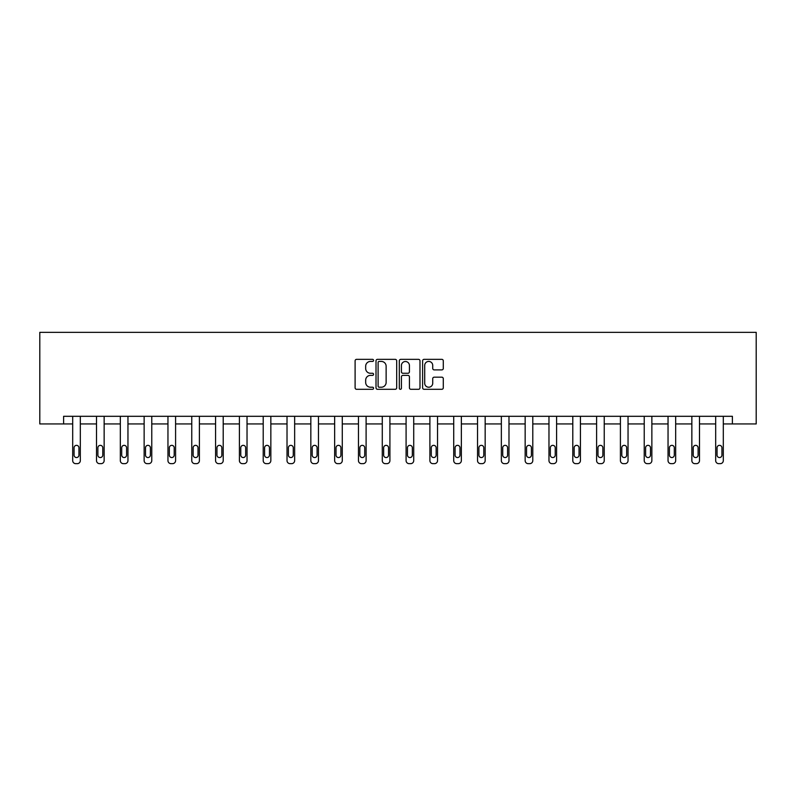 <?xml version="1.0" encoding="UTF-8"?>
<svg xmlns="http://www.w3.org/2000/svg" width="796" height="796" viewBox="0 0 796 796"><rect width="100%" height="100%" fill="white"/><g stroke="black" fill="none" stroke-linecap="round" stroke-linejoin="round"><path stroke-width="1.19" d="M373.573 360.389A1.045 1.045 0 0 0 372.528 359.344L356.608 359.344A1.502 1.502 0 0 0 355.106 360.837L355.106 387.811A1.502 1.502 0 0 0 356.608 389.304L372.528 389.304A1.045 1.045 0 0 0 373.573 388.259A1.045 1.045 0 0 0 372.528 387.214L370.468 387.214A4.796 4.796 0 0 1 365.672 382.418L365.672 380.17A4.796 4.796 0 0 1 370.468 375.374L372.528 375.374A1.045 1.045 0 0 0 373.573 374.319A1.045 1.045 0 0 0 372.528 373.274L370.468 373.274A4.796 4.796 0 0 1 365.672 368.478L365.672 366.23A4.796 4.796 0 0 1 370.468 361.434L372.528 361.434A1.045 1.045 0 0 0 373.573 360.389M441.79 369.901A1.502 1.502 0 0 0 443.292 368.409L443.292 360.837A1.502 1.502 0 0 0 441.79 359.344L424.109 359.344A1.502 1.502 0 0 0 422.606 360.837L422.606 387.811A1.502 1.502 0 0 0 424.109 389.304L441.79 389.304A1.502 1.502 0 0 0 443.292 387.811L443.292 378.667A1.502 1.502 0 0 0 441.79 377.175L434.228 377.175A1.502 1.502 0 0 0 432.725 378.667L432.725 383.204A4.01 4.01 0 0 1 428.716 387.214A4.01 4.01 0 0 1 424.706 383.204L424.706 365.444A4.01 4.01 0 0 1 428.716 361.434A4.01 4.01 0 0 1 432.725 365.444L432.725 368.409A1.502 1.502 0 0 0 434.228 369.901L441.79 369.901M732.39 423.94L756.2 423.94L756.2 332.34L39.8 332.34L39.8 423.94L72.695 423.94L72.695 460.605A3.055 3.055 0 0 0 75.749 463.66L77.272 463.66A3.055 3.055 0 0 0 80.326 460.605L80.326 423.94L96.515 423.94L96.515 460.605A3.055 3.055 0 0 0 99.56 463.66L101.092 463.66A3.055 3.055 0 0 0 104.147 460.605L104.147 423.94L120.325 423.94L120.325 460.605A3.055 3.055 0 0 0 123.38 463.66L124.902 463.66A3.055 3.055 0 0 0 127.957 460.605L127.957 423.94L144.136 423.94L144.136 460.605A3.055 3.055 0 0 0 147.19 463.66L148.723 463.66A3.055 3.055 0 0 0 151.767 460.605L151.767 423.94L167.956 423.94L167.956 460.605A3.055 3.055 0 0 0 171.001 463.66L172.533 463.66A3.055 3.055 0 0 0 175.588 460.605L175.588 423.94L191.766 423.94L191.766 460.605A3.055 3.055 0 0 0 194.821 463.66L196.343 463.66A3.055 3.055 0 0 0 199.398 460.605L199.398 423.94L215.577 423.94L215.577 460.605A3.055 3.055 0 0 0 218.631 463.66L220.164 463.66A3.055 3.055 0 0 0 223.208 460.605L223.208 423.94L239.397 423.94L239.397 460.605A3.055 3.055 0 0 0 242.452 463.66L243.974 463.66A3.055 3.055 0 0 0 247.029 460.605L247.029 423.94L263.207 423.94L263.207 460.605A3.055 3.055 0 0 0 266.262 463.66L267.784 463.66A3.055 3.055 0 0 0 270.839 460.605L270.839 423.94L287.018 423.94L287.018 460.605A3.055 3.055 0 0 0 290.072 463.66L291.605 463.66A3.055 3.055 0 0 0 294.649 460.605L294.649 423.94L310.838 423.94L310.838 460.605A3.055 3.055 0 0 0 313.893 463.66L315.415 463.66A3.055 3.055 0 0 0 318.47 460.605L318.47 423.94L334.648 423.94L334.648 460.605A3.055 3.055 0 0 0 337.703 463.66L339.225 463.66A3.055 3.055 0 0 0 342.28 460.605L342.28 423.94L358.459 423.94L358.459 460.605A3.055 3.055 0 0 0 361.513 463.66L363.046 463.66A3.055 3.055 0 0 0 366.1 460.605L366.1 423.94L382.279 423.94L382.279 460.605A3.055 3.055 0 0 0 385.334 463.66L386.856 463.66A3.055 3.055 0 0 0 389.911 460.605L389.911 423.94L406.089 423.94L406.089 460.605A3.055 3.055 0 0 0 409.144 463.66L410.666 463.66A3.055 3.055 0 0 0 413.721 460.605L413.721 423.94L429.9 423.94L429.9 460.605A3.055 3.055 0 0 0 432.954 463.66L434.487 463.66A3.055 3.055 0 0 0 437.541 460.605L437.541 423.94L453.72 423.94L453.72 460.605A3.055 3.055 0 0 0 456.775 463.66L458.297 463.66A3.055 3.055 0 0 0 461.352 460.605L461.352 423.94L477.53 423.94L477.53 460.605A3.055 3.055 0 0 0 480.585 463.66L482.107 463.66A3.055 3.055 0 0 0 485.162 460.605L485.162 423.94L501.351 423.94L501.351 460.605A3.055 3.055 0 0 0 504.395 463.66L505.928 463.66A3.055 3.055 0 0 0 508.982 460.605L508.982 423.94L525.161 423.94L525.161 460.605A3.055 3.055 0 0 0 528.216 463.66L529.738 463.66A3.055 3.055 0 0 0 532.793 460.605L532.793 423.94L548.971 423.94L548.971 460.605A3.055 3.055 0 0 0 552.026 463.66L553.548 463.66A3.055 3.055 0 0 0 556.603 460.605L556.603 423.94L572.792 423.94L572.792 460.605A3.055 3.055 0 0 0 575.836 463.66L577.369 463.66A3.055 3.055 0 0 0 580.423 460.605L580.423 423.94L596.602 423.94L596.602 460.605A3.055 3.055 0 0 0 599.657 463.66L601.179 463.66A3.055 3.055 0 0 0 604.234 460.605L604.234 423.94L620.412 423.94L620.412 460.605A3.055 3.055 0 0 0 623.467 463.66L624.999 463.66A3.055 3.055 0 0 0 628.044 460.605L628.044 423.94L644.233 423.94L644.233 460.605A3.055 3.055 0 0 0 647.277 463.66L648.81 463.66A3.055 3.055 0 0 0 651.864 460.605L651.864 423.94L668.043 423.94L668.043 460.605A3.055 3.055 0 0 0 671.098 463.66L672.62 463.66A3.055 3.055 0 0 0 675.675 460.605L675.675 423.94L691.853 423.94L691.853 460.605A3.055 3.055 0 0 0 694.908 463.66L696.44 463.66A3.055 3.055 0 0 0 699.485 460.605L699.485 423.94L715.674 423.94L715.674 460.605A3.055 3.055 0 0 0 718.728 463.66L720.251 463.66A3.055 3.055 0 0 0 723.305 460.605L723.305 423.94L732.39 423.94L732.39 416.308L63.61 416.308L63.61 423.94M396.687 360.837A1.502 1.502 0 0 0 395.194 359.344L377.513 359.344A1.502 1.502 0 0 0 376.01 360.837L376.01 387.811A1.502 1.502 0 0 0 377.513 389.304L395.194 389.304A1.502 1.502 0 0 0 396.687 387.811L396.687 360.837M400.806 359.344L418.487 359.344A1.502 1.502 0 0 1 419.99 360.837L419.99 387.811A1.502 1.502 0 0 1 418.487 389.304L410.925 389.304A1.502 1.502 0 0 1 409.423 387.811L409.423 376.866A1.502 1.502 0 0 0 407.93 375.374L402.905 375.374A1.502 1.502 0 0 0 401.413 376.866L401.413 388.259A1.045 1.045 0 0 1 400.358 389.304A1.045 1.045 0 0 1 399.313 388.259L399.313 360.837A1.502 1.502 0 0 1 400.806 359.344M379.155 361.434A1.045 1.045 0 0 0 378.11 362.488L378.11 386.16A1.045 1.045 0 0 0 379.155 387.214L381.334 387.214A4.796 4.796 0 0 0 386.13 382.418L386.13 366.23A4.796 4.796 0 0 0 381.334 361.434L379.155 361.434M409.423 365.523A4.01 4.01 0 0 0 405.413 361.513A4.01 4.01 0 0 0 401.413 365.523L401.413 371.772A1.502 1.502 0 0 0 402.905 373.274L407.93 373.274A1.502 1.502 0 0 0 409.423 371.772L409.423 365.523M74.068 455.103A2.438 2.438 0 0 0 76.516 457.551A2.438 2.438 0 0 0 78.953 455.103A2.438 2.438 0 0 1 76.516 457.551A2.438 2.438 0 0 1 74.068 455.103L74.068 447.78A2.438 2.438 0 0 1 76.516 445.342A2.438 2.438 0 0 1 78.953 447.78L78.953 455.103M80.326 416.308L80.326 460.605M72.695 416.308L72.695 460.605M75.749 463.66L77.272 463.66M97.888 455.103A2.438 2.438 0 0 0 100.326 457.551A2.438 2.438 0 0 0 102.774 455.103A2.438 2.438 0 0 1 100.326 457.551A2.438 2.438 0 0 1 97.888 455.103L97.888 447.78A2.438 2.438 0 0 1 100.326 445.342A2.438 2.438 0 0 1 102.774 447.78L102.774 455.103M121.698 455.103A2.438 2.438 0 0 0 124.136 457.551A2.438 2.438 0 0 0 126.584 455.103A2.438 2.438 0 0 1 124.136 457.551A2.438 2.438 0 0 1 121.698 455.103L121.698 447.78A2.438 2.438 0 0 1 124.136 445.342A2.438 2.438 0 0 1 126.584 447.78L126.584 455.103M104.147 416.308L104.147 460.605M96.515 416.308L96.515 460.605M99.56 463.66L101.092 463.66M127.957 416.308L127.957 460.605M120.325 416.308L120.325 460.605M123.38 463.66L124.902 463.66M145.509 455.103A2.438 2.438 0 0 0 147.956 457.551A2.438 2.438 0 0 0 150.394 455.103A2.438 2.438 0 0 1 147.956 457.551A2.438 2.438 0 0 1 145.509 455.103L145.509 447.78A2.438 2.438 0 0 1 147.956 445.342A2.438 2.438 0 0 1 150.394 447.78L150.394 455.103M151.767 416.308L151.767 460.605M144.136 416.308L144.136 460.605M147.19 463.66L148.723 463.66M169.329 455.103A2.438 2.438 0 0 0 171.767 457.551A2.438 2.438 0 0 0 174.215 455.103A2.438 2.438 0 0 1 171.767 457.551A2.438 2.438 0 0 1 169.329 455.103L169.329 447.78A2.438 2.438 0 0 1 171.767 445.342A2.438 2.438 0 0 1 174.215 447.78L174.215 455.103M175.588 416.308L175.588 460.605M167.956 416.308L167.956 460.605M171.001 463.66L172.533 463.66M193.139 455.103A2.438 2.438 0 0 0 195.587 457.551A2.438 2.438 0 0 0 198.025 455.103A2.438 2.438 0 0 1 195.587 457.551A2.438 2.438 0 0 1 193.139 455.103L193.139 447.78A2.438 2.438 0 0 1 195.587 445.342A2.438 2.438 0 0 1 198.025 447.78L198.025 455.103M199.398 416.308L199.398 460.605M191.766 416.308L191.766 460.605M194.821 463.66L196.343 463.66M216.95 455.103A2.438 2.438 0 0 0 219.398 457.551A2.438 2.438 0 0 0 221.835 455.103A2.438 2.438 0 0 1 219.398 457.551A2.438 2.438 0 0 1 216.95 455.103L216.95 447.78A2.438 2.438 0 0 1 219.398 445.342A2.438 2.438 0 0 1 221.835 447.78L221.835 455.103M223.208 416.308L223.208 460.605M215.577 416.308L215.577 460.605M218.631 463.66L220.164 463.66M240.77 455.103A2.438 2.438 0 0 0 243.208 457.551A2.438 2.438 0 0 0 245.656 455.103A2.438 2.438 0 0 1 243.208 457.551A2.438 2.438 0 0 1 240.77 455.103L240.77 447.78A2.438 2.438 0 0 1 243.208 445.342A2.438 2.438 0 0 1 245.656 447.78L245.656 455.103M247.029 416.308L247.029 460.605M239.397 416.308L239.397 460.605M242.452 463.66L243.974 463.66M264.58 455.103A2.438 2.438 0 0 0 267.028 457.551A2.438 2.438 0 0 0 269.466 455.103A2.438 2.438 0 0 1 267.028 457.551A2.438 2.438 0 0 1 264.58 455.103L264.58 447.78A2.438 2.438 0 0 1 267.028 445.342A2.438 2.438 0 0 1 269.466 447.78L269.466 455.103M270.839 416.308L270.839 460.605M263.207 416.308L263.207 460.605M266.262 463.66L267.784 463.66M288.391 455.103A2.438 2.438 0 0 0 290.839 457.551A2.438 2.438 0 0 0 293.276 455.103A2.438 2.438 0 0 1 290.839 457.551A2.438 2.438 0 0 1 288.391 455.103L288.391 447.78A2.438 2.438 0 0 1 290.839 445.342A2.438 2.438 0 0 1 293.276 447.78L293.276 455.103M312.211 455.103A2.438 2.438 0 0 0 314.649 457.551A2.438 2.438 0 0 0 317.097 455.103A2.438 2.438 0 0 1 314.649 457.551A2.438 2.438 0 0 1 312.211 455.103L312.211 447.78A2.438 2.438 0 0 1 314.649 445.342A2.438 2.438 0 0 1 317.097 447.78L317.097 455.103M336.021 455.103A2.438 2.438 0 0 0 338.469 457.551A2.438 2.438 0 0 0 340.907 455.103A2.438 2.438 0 0 1 338.469 457.551A2.438 2.438 0 0 1 336.021 455.103L336.021 447.78A2.438 2.438 0 0 1 338.469 445.342A2.438 2.438 0 0 1 340.907 447.78L340.907 455.103M359.842 455.103A2.438 2.438 0 0 0 362.28 457.551A2.438 2.438 0 0 0 364.717 455.103A2.438 2.438 0 0 1 362.28 457.551A2.438 2.438 0 0 1 359.842 455.103L359.842 447.78A2.438 2.438 0 0 1 362.28 445.342A2.438 2.438 0 0 1 364.717 447.78L364.717 455.103M383.652 455.103A2.438 2.438 0 0 0 386.09 457.551A2.438 2.438 0 0 0 388.538 455.103A2.438 2.438 0 0 1 386.09 457.551A2.438 2.438 0 0 1 383.652 455.103L383.652 447.78A2.438 2.438 0 0 1 386.09 445.342A2.438 2.438 0 0 1 388.538 447.78L388.538 455.103M407.462 455.103A2.438 2.438 0 0 0 409.91 457.551A2.438 2.438 0 0 0 412.348 455.103A2.438 2.438 0 0 1 409.91 457.551A2.438 2.438 0 0 1 407.462 455.103L407.462 447.78A2.438 2.438 0 0 1 409.91 445.342A2.438 2.438 0 0 1 412.348 447.78L412.348 455.103M431.283 455.103A2.438 2.438 0 0 0 433.72 457.551A2.438 2.438 0 0 0 436.158 455.103A2.438 2.438 0 0 1 433.72 457.551A2.438 2.438 0 0 1 431.283 455.103L431.283 447.78A2.438 2.438 0 0 1 433.72 445.342A2.438 2.438 0 0 1 436.158 447.78L436.158 455.103M455.093 455.103A2.438 2.438 0 0 0 457.531 457.551A2.438 2.438 0 0 0 459.979 455.103A2.438 2.438 0 0 1 457.531 457.551A2.438 2.438 0 0 1 455.093 455.103L455.093 447.78A2.438 2.438 0 0 1 457.531 445.342A2.438 2.438 0 0 1 459.979 447.78L459.979 455.103M478.903 455.103A2.438 2.438 0 0 0 481.351 457.551A2.438 2.438 0 0 0 483.789 455.103A2.438 2.438 0 0 1 481.351 457.551A2.438 2.438 0 0 1 478.903 455.103L478.903 447.78A2.438 2.438 0 0 1 481.351 445.342A2.438 2.438 0 0 1 483.789 447.78L483.789 455.103M502.724 455.103A2.438 2.438 0 0 0 505.161 457.551A2.438 2.438 0 0 0 507.609 455.103A2.438 2.438 0 0 1 505.161 457.551A2.438 2.438 0 0 1 502.724 455.103L502.724 447.78A2.438 2.438 0 0 1 505.161 445.342A2.438 2.438 0 0 1 507.609 447.78L507.609 455.103M294.649 416.308L294.649 460.605M287.018 416.308L287.018 460.605M290.072 463.66L291.605 463.66M318.47 416.308L318.47 460.605M310.838 416.308L310.838 460.605M313.893 463.66L315.415 463.66M342.28 416.308L342.28 460.605M334.648 416.308L334.648 460.605M337.703 463.66L339.225 463.66M366.1 416.308L366.1 460.605M358.459 416.308L358.459 460.605M361.513 463.66L363.046 463.66M389.911 416.308L389.911 460.605M382.279 416.308L382.279 460.605M385.334 463.66L386.856 463.66M413.721 416.308L413.721 460.605M406.089 416.308L406.089 460.605M409.144 463.66L410.666 463.66M437.541 416.308L437.541 460.605M429.9 416.308L429.9 460.605M432.954 463.66L434.487 463.66M461.352 416.308L461.352 460.605M453.72 416.308L453.72 460.605M456.775 463.66L458.297 463.66M485.162 416.308L485.162 460.605M477.53 416.308L477.53 460.605M480.585 463.66L482.107 463.66M508.982 416.308L508.982 460.605M501.351 416.308L501.351 460.605M504.395 463.66L505.928 463.66M526.534 455.103A2.438 2.438 0 0 0 528.972 457.551A2.438 2.438 0 0 0 531.42 455.103A2.438 2.438 0 0 1 528.972 457.551A2.438 2.438 0 0 1 526.534 455.103L526.534 447.78A2.438 2.438 0 0 1 528.972 445.342A2.438 2.438 0 0 1 531.42 447.78L531.42 455.103M532.793 416.308L532.793 460.605M525.161 416.308L525.161 460.605M528.216 463.66L529.738 463.66M550.344 455.103A2.438 2.438 0 0 0 552.792 457.551A2.438 2.438 0 0 0 555.23 455.103A2.438 2.438 0 0 1 552.792 457.551A2.438 2.438 0 0 1 550.344 455.103L550.344 447.78A2.438 2.438 0 0 1 552.792 445.342A2.438 2.438 0 0 1 555.23 447.78L555.23 455.103M556.603 416.308L556.603 460.605M548.971 416.308L548.971 460.605M552.026 463.66L553.548 463.66M574.165 455.103A2.438 2.438 0 0 0 576.602 457.551A2.438 2.438 0 0 0 579.05 455.103A2.438 2.438 0 0 1 576.602 457.551A2.438 2.438 0 0 1 574.165 455.103L574.165 447.78A2.438 2.438 0 0 1 576.602 445.342A2.438 2.438 0 0 1 579.05 447.78L579.05 455.103M580.423 416.308L580.423 460.605M572.792 416.308L572.792 460.605M575.836 463.66L577.369 463.66M597.975 455.103A2.438 2.438 0 0 0 600.413 457.551A2.438 2.438 0 0 0 602.861 455.103A2.438 2.438 0 0 1 600.413 457.551A2.438 2.438 0 0 1 597.975 455.103L597.975 447.78A2.438 2.438 0 0 1 600.413 445.342A2.438 2.438 0 0 1 602.861 447.78L602.861 455.103M604.234 416.308L604.234 460.605M596.602 416.308L596.602 460.605M599.657 463.66L601.179 463.66M621.785 455.103A2.438 2.438 0 0 0 624.233 457.551A2.438 2.438 0 0 0 626.671 455.103A2.438 2.438 0 0 1 624.233 457.551A2.438 2.438 0 0 1 621.785 455.103L621.785 447.78A2.438 2.438 0 0 1 624.233 445.342A2.438 2.438 0 0 1 626.671 447.78L626.671 455.103M628.044 416.308L628.044 460.605M620.412 416.308L620.412 460.605M623.467 463.66L624.999 463.66M645.606 455.103A2.438 2.438 0 0 0 648.043 457.551A2.438 2.438 0 0 0 650.491 455.103A2.438 2.438 0 0 1 648.043 457.551A2.438 2.438 0 0 1 645.606 455.103L645.606 447.78A2.438 2.438 0 0 1 648.043 445.342A2.438 2.438 0 0 1 650.491 447.78L650.491 455.103M651.864 416.308L651.864 460.605M644.233 416.308L644.233 460.605M647.277 463.66L648.81 463.66M669.416 455.103A2.438 2.438 0 0 0 671.864 457.551A2.438 2.438 0 0 0 674.302 455.103A2.438 2.438 0 0 1 671.864 457.551A2.438 2.438 0 0 1 669.416 455.103L669.416 447.78A2.438 2.438 0 0 1 671.864 445.342A2.438 2.438 0 0 1 674.302 447.78L674.302 455.103M675.675 416.308L675.675 460.605M668.043 416.308L668.043 460.605M671.098 463.66L672.62 463.66M693.226 455.103A2.438 2.438 0 0 0 695.674 457.551A2.438 2.438 0 0 0 698.112 455.103A2.438 2.438 0 0 1 695.674 457.551A2.438 2.438 0 0 1 693.226 455.103L693.226 447.78A2.438 2.438 0 0 1 695.674 445.342A2.438 2.438 0 0 1 698.112 447.78L698.112 455.103M699.485 416.308L699.485 460.605M691.853 416.308L691.853 460.605M694.908 463.66L696.44 463.66M717.047 455.103A2.438 2.438 0 0 0 719.485 457.551A2.438 2.438 0 0 0 721.932 455.103A2.438 2.438 0 0 1 719.485 457.551A2.438 2.438 0 0 1 717.047 455.103L717.047 447.78A2.438 2.438 0 0 1 719.485 445.342A2.438 2.438 0 0 1 721.932 447.78L721.932 455.103M723.305 416.308L723.305 460.605M715.674 416.308L715.674 460.605M718.728 463.66L720.251 463.66"/></g></svg>
